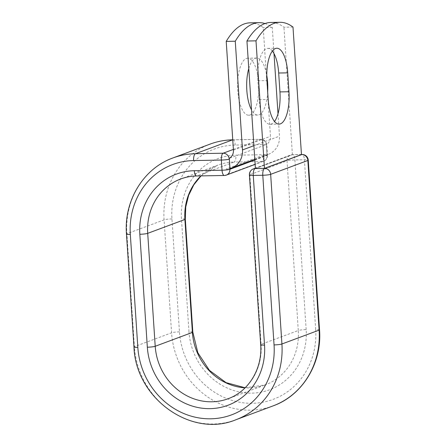 <?xml version="1.0" encoding="UTF-8"?>
<svg xmlns="http://www.w3.org/2000/svg" width="446" height="446" viewBox="0 0 446 446"><rect width="100%" height="100%" fill="white"/><g stroke="black" fill="none" stroke-linecap="round" stroke-linejoin="round"><path stroke-width="0.33" stroke-dasharray="2.23 1.67" d="M272.344 51.061A28.505 10.553 89 0 0 267.773 48.391A28.505 10.553 89 0 0 266.413 48.659A28.505 10.553 89 0 0 257.888 80.765L259.143 99.659A28.505 10.553 89 0 0 270.053 124.278A28.505 10.553 89 0 0 274.53 121.451M246.309 58.476A28.505 10.553 -91 0 1 247.675 58.214A28.505 10.553 -91 0 1 258.686 84.673A28.505 10.553 -91 0 1 250.061 114.945A28.505 10.553 -91 0 1 248.701 115.207A28.505 10.553 -91 0 1 237.69 88.748A28.505 10.553 -91 0 1 246.309 58.476M248.773 68.528A28.505 10.553 -91 0 1 255.357 58.314A28.505 10.553 -91 0 1 256.718 58.047A28.505 10.553 -91 0 1 266.764 75.357M267.684 91.898A28.505 10.553 -91 0 1 259.109 114.784A28.505 10.553 -91 0 1 257.743 115.046A28.505 10.553 -91 0 1 251.516 109.85M264.98 23.554A126.792 46.953 89 0 1 272.266 27.44L274 53.592M277.997 113.797L279.486 136.153A18.988 17.489 69.6 0 1 268.481 154.266A18.988 17.489 69.6 0 1 266.948 154.751L266.323 145.312A6.088 5.608 -110.4 0 0 266.234 144.599L229.233 158.386M250.072 22.835A126.792 46.953 -91 0 1 263.218 27.602L270.443 136.314A9.249 8.519 69.6 0 1 266.234 144.599M272.266 27.44L263.218 27.602M263.095 155.28L266.981 155.208L266.948 154.751A18.988 17.489 69.6 0 1 263.095 155.28L226.094 169.067A18.988 17.489 -110.4 0 0 229.946 168.538M226.094 169.067L229.98 169.001M254.828 159.74L266.981 155.208M255.413 168.538L292.414 154.751L301.463 154.589M292.989 27.067L283.946 27.228A126.792 46.953 -91 0 0 270.8 22.462M292.414 154.751L283.946 27.228M257.888 80.765L266.931 80.603M253.897 145.686L279.486 136.153M233.436 150.107L270.443 136.314M254.844 159.991L267.087 155.425L266.323 145.312M232.756 139.849L260.364 139.353A6.088 2.252 -91 0 1 260.654 139.297A6.088 2.252 -91 0 1 262.984 144.554L263.658 154.701A6.088 2.252 -91 0 1 261.835 161.558L224.65 175.417A6.088 2.252 -91 0 1 224.36 175.473M319.531 329.834A6.088 0.73 176.2 0 0 315.679 329.41A73.339 67.552 69.6 0 1 252.391 403.284A73.339 67.552 69.6 0 1 179.448 331.869L171.95 218.93A73.339 67.552 69.6 0 1 235.237 145.056L262.984 144.554A6.088 0.73 -3.8 0 1 266.836 144.978L267.511 155.124A6.088 0.73 -3.8 0 0 263.658 154.701L235.912 155.202A6.088 2.252 89 0 1 234.094 162.06L261.835 161.558A6.088 5.608 -110.4 0 0 263.564 161.235A6.088 5.608 -110.4 0 0 267.087 155.425A6.088 0.73 -3.8 0 0 267.511 155.124A6.088 6.088 0 0 1 263.564 161.235L255.14 164.373M235.237 145.056A6.088 2.252 89 0 0 232.907 139.799A6.088 2.252 89 0 0 232.756 139.815M233.392 149.404L260.364 139.353A6.088 5.608 -110.4 0 1 266.413 145.279A6.088 0.73 -3.8 0 0 266.836 144.978A6.088 6.088 0 0 0 260.654 139.297L232.756 139.799M196.614 175.975A6.088 2.252 89 0 0 196.903 175.919L224.65 175.417A6.088 5.608 -110.4 0 0 226.373 175.088M201.035 175.891L217.938 165.109L180.747 178.969A57.004 52.511 69.6 0 1 196.903 175.919L234.094 162.06A57.004 52.511 69.6 0 0 217.938 165.109A57.004 52.511 69.6 0 0 200.923 175.897M171.95 218.93A6.088 0.73 -3.8 0 0 164.078 219.861A79.421 73.161 69.6 0 1 210.105 144.103M179.448 331.869A6.088 0.73 -3.8 0 0 171.576 332.8L164.078 219.861L126.893 233.721A79.421 73.161 69.6 0 1 172.92 157.962M273.08 405.888A79.421 73.161 69.6 0 1 171.576 332.8L134.391 346.659L126.893 233.721A6.088 0.73 -3.8 0 0 126.469 234.022M185.319 219.181A6.088 0.73 -3.8 0 0 181.466 218.757A63.092 58.114 69.6 0 1 235.912 155.202M235.895 419.747A79.421 73.161 69.6 0 1 134.391 346.659A6.088 0.73 -3.8 0 0 133.973 346.96M192.817 332.119A6.088 0.73 -3.8 0 0 188.965 331.696L181.466 218.757M260.681 344.669A6.088 0.73 176.2 0 1 261.105 344.368A57.004 52.511 69.6 0 1 228.062 398.741L265.253 384.887A57.004 52.511 69.6 0 1 245.077 387.847M249.414 175.01A6.088 0.73 176.2 0 1 249.832 174.709L261.105 344.368L298.29 330.508A57.004 52.511 69.6 0 1 265.253 384.887L245.149 387.775M253.361 168.906A6.088 5.608 -110.4 0 0 249.832 174.709L287.023 160.85L298.29 330.508A6.088 0.73 176.2 0 1 306.162 329.583A63.092 58.114 69.6 0 1 251.717 393.138A63.092 58.114 69.6 0 1 188.965 331.696M301.457 154.556L292.275 154.723A6.088 5.608 -110.4 0 0 290.547 155.046A6.088 5.608 -110.4 0 0 287.023 160.85A6.088 0.73 176.2 0 1 294.895 159.924L304.406 159.752A6.088 0.73 176.2 0 1 308.258 160.175M306.162 329.583L294.895 159.924A6.088 2.252 89 0 0 292.565 154.662A6.088 2.252 89 0 0 292.275 154.723L255.407 168.46M315.679 329.41L304.406 159.752A6.088 2.252 89 0 0 302.076 154.494M259.143 99.659L268.185 99.491M256.718 58.047L247.675 58.214M254.805 159.361L268.481 154.266M257.743 115.046L248.701 115.207M270.053 124.278L279.101 124.116M267.773 48.391L276.815 48.229M301.457 154.506L292.565 154.662A6.088 6.088 0 0 0 290.547 155.046L255.391 168.148"/><path stroke-width="0.67" d="M275.455 48.491A28.505 10.553 89 0 0 266.931 80.603L268.185 99.491A28.505 10.553 89 0 0 279.101 124.116A28.505 10.553 89 0 0 288.98 91.742L287.726 72.854A28.505 10.553 89 0 0 276.815 48.229A28.505 10.553 89 0 0 275.455 48.491M266.764 75.357A28.505 10.553 -91 0 1 267.684 91.898M251.516 109.85A28.505 10.553 -91 0 1 248.773 68.528M274 53.592L277.997 113.797M264.98 23.554A126.792 46.953 89 0 0 259.12 22.674A126.792 46.953 89 0 0 235.265 41.227L242.485 149.94A18.988 17.489 69.6 0 1 231.48 168.053A18.988 17.489 69.6 0 1 229.946 168.538L229.322 159.105L229.902 169.285L254.844 159.991M235.265 41.227L226.217 41.394A126.792 46.953 -91 0 1 250.072 22.835L259.12 22.674M226.217 41.394L233.436 150.107A9.249 8.519 69.6 0 1 229.233 158.386A6.088 5.608 69.6 0 1 229.322 159.105M229.946 168.538L229.98 169.001L254.828 159.74M301.463 154.589L264.461 168.376L255.413 168.538L246.945 41.015A126.792 46.953 -91 0 1 270.8 22.462L279.843 22.3A126.792 46.953 -91 0 1 292.989 27.067L301.463 154.589M274.53 121.451A28.505 10.553 89 0 0 279.937 91.909L278.683 73.016A28.505 10.553 89 0 0 272.344 51.061M264.461 168.376L255.987 40.854L246.945 41.015M255.987 40.854A126.792 46.953 -91 0 1 279.843 22.3M242.485 149.94L253.897 145.686M319.531 329.834L308.258 160.175A6.088 0.73 176.2 0 1 307.84 160.476L319.107 330.135A79.421 73.161 69.6 0 1 273.08 405.888C302.566 395.429 322.213 363.033 319.531 329.834A6.088 0.73 176.2 0 1 319.107 330.135L281.922 343.994A6.088 0.73 176.2 0 1 274.05 344.92A73.339 67.552 69.6 0 1 210.763 418.8A73.339 67.552 69.6 0 1 137.825 347.384A6.088 0.73 -3.8 0 1 133.973 346.96L126.469 234.022C123.787 200.823 143.434 168.426 172.92 157.962L210.105 144.103A79.421 73.161 69.6 0 1 232.617 139.854L195.432 153.714L223.173 153.212L233.392 149.404M172.92 157.962A79.421 73.161 69.6 0 1 195.432 153.714A6.088 2.252 89 0 0 193.609 160.566L221.355 160.064A6.088 2.252 -91 0 1 223.173 153.212A6.088 5.608 -110.4 0 1 229.227 159.138A6.088 0.73 -3.8 0 1 221.355 160.064L222.03 170.216A6.088 0.73 -3.8 0 0 229.902 169.285A6.088 5.608 -110.4 0 1 226.373 175.088L255.14 164.373M224.36 175.473A6.088 2.252 -91 0 1 222.03 170.216L194.283 170.718A6.088 2.252 89 0 0 196.614 175.975L224.36 175.473A6.088 6.088 0 0 0 226.373 175.088M126.469 234.022A6.088 0.73 -3.8 0 0 130.321 234.445A73.339 67.552 69.6 0 1 193.609 160.566M147.342 347.211A6.088 0.73 -3.8 0 0 155.214 346.28A57.004 52.511 69.6 0 0 228.062 398.741C248.595 391.482 262.582 368.652 260.681 344.669A6.088 0.73 176.2 0 0 264.534 345.092A63.092 58.114 69.6 0 1 210.088 408.647A63.092 58.114 69.6 0 1 147.342 347.211L139.838 234.273A6.088 0.73 -3.8 0 0 147.71 233.342A57.004 52.511 69.6 0 1 180.747 178.969C185.837 177.079 191.128 176.081 196.614 175.975M139.838 234.273A63.092 58.114 69.6 0 1 194.283 170.718M245.077 387.847A57.004 52.511 69.6 0 1 192.399 332.421L155.214 346.28L147.71 233.342L184.895 219.482A57.004 52.511 69.6 0 1 200.923 175.897M185.319 219.181L192.817 332.119A6.088 0.73 -3.8 0 1 192.399 332.421L184.895 219.482A6.088 0.73 -3.8 0 0 185.319 219.181L185.748 206.977L188.636 195.337L193.815 184.817L201.035 175.891M137.825 347.384L130.321 234.445M255.407 168.46L264.601 168.41L301.786 154.55A6.088 5.608 -110.4 0 1 307.84 160.476L270.655 174.336L281.922 343.994A79.421 73.161 69.6 0 1 235.895 419.747L273.08 405.888M274.05 344.92L262.783 175.261A6.088 2.252 89 0 1 264.601 168.41A6.088 5.608 -110.4 0 1 270.655 174.336A6.088 0.73 176.2 0 1 262.783 175.261L253.267 175.434A6.088 0.73 176.2 0 1 249.414 175.01L260.681 344.669M264.534 345.092L253.267 175.434A6.088 2.252 89 0 1 255.084 168.577A6.088 5.608 -110.4 0 0 253.361 168.906L255.391 168.148M301.457 154.506L302.076 154.494A6.088 2.252 89 0 0 301.786 154.55L301.457 154.556M279.937 91.909L288.98 91.742M278.683 73.016L287.726 72.854M231.48 168.053L254.805 159.361M210.105 144.103C217.436 141.382 225.035 139.949 232.907 139.799M133.973 346.96C135.517 398.222 191.278 438.401 235.895 419.747M192.817 332.119L197.84 352.736L209.464 370.392L226.016 382.618L245.149 387.775M308.258 160.175A6.088 6.088 0 0 0 302.076 154.494M253.361 168.906A6.088 6.088 0 0 0 249.414 175.01"/></g></svg>
